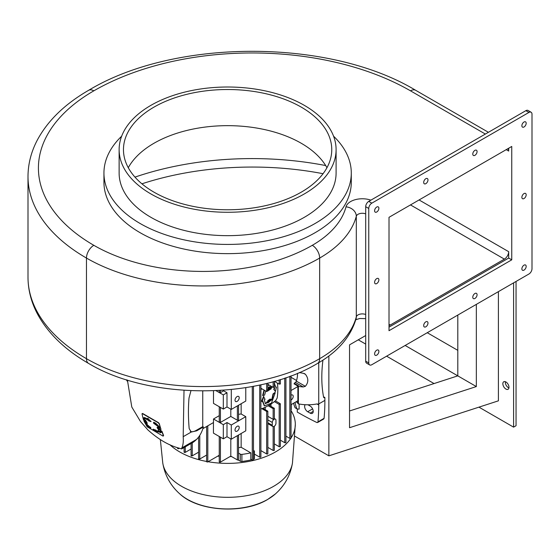 <?xml version="1.0" encoding="UTF-8"?>
<svg xmlns="http://www.w3.org/2000/svg" width="560" height="560" viewBox="0 0 560 560"><rect width="100%" height="100%" fill="white"/><g stroke="black" fill="none" stroke-linecap="round" stroke-linejoin="round"><path stroke-width="0.84" d="M524.02 198.541A3.038 1.757 120 0 0 526.008 195.867A3.038 1.757 120 0 0 525.539 193.431A3.038 1.757 120 0 0 524.02 193.578A3.038 1.757 120 0 0 522.039 196.259A3.038 1.757 120 0 0 522.501 198.688A3.038 1.757 120 0 0 524.02 198.541M376.74 283.577A3.038 1.757 120 0 0 378.721 280.896A3.038 1.757 120 0 0 378.259 278.467A3.038 1.757 120 0 0 376.74 278.614A3.038 1.757 120 0 0 374.752 281.288A3.038 1.757 120 0 0 375.221 283.724A3.038 1.757 120 0 0 376.74 283.577M524.02 122.01A3.038 1.757 -60 0 1 525.539 121.856A3.038 1.757 -60 0 1 526.008 124.292A3.038 1.757 -60 0 1 524.02 126.973A3.038 1.757 -60 0 1 522.501 127.12A3.038 1.757 -60 0 1 522.039 124.684A3.038 1.757 -60 0 1 524.02 122.01M474.929 150.353A3.038 1.757 -60 0 1 476.448 150.206A3.038 1.757 -60 0 1 476.91 152.635A3.038 1.757 -60 0 1 474.929 155.316A3.038 1.757 -60 0 1 473.41 155.463A3.038 1.757 -60 0 1 472.941 153.034A3.038 1.757 -60 0 1 474.929 150.353M425.831 178.696A3.038 1.757 -60 0 1 427.35 178.549A3.038 1.757 -60 0 1 427.819 180.985A3.038 1.757 -60 0 1 425.831 183.659A3.038 1.757 -60 0 1 424.312 183.806A3.038 1.757 -60 0 1 423.85 181.377A3.038 1.757 -60 0 1 425.831 178.696M376.74 207.046A3.038 1.757 -60 0 1 378.259 206.892A3.038 1.757 -60 0 1 378.721 209.328A3.038 1.757 -60 0 1 376.74 212.002A3.038 1.757 -60 0 1 375.221 212.156A3.038 1.757 -60 0 1 374.752 209.72A3.038 1.757 -60 0 1 376.74 207.046M524.02 270.109A3.038 1.757 120 0 0 526.008 267.435A3.038 1.757 120 0 0 525.539 264.999A3.038 1.757 120 0 0 524.02 265.153A3.038 1.757 120 0 0 522.039 267.827A3.038 1.757 120 0 0 522.501 270.263A3.038 1.757 120 0 0 524.02 270.109M474.929 298.459A3.038 1.757 120 0 0 476.91 295.778A3.038 1.757 120 0 0 476.448 293.349A3.038 1.757 120 0 0 474.929 293.496A3.038 1.757 120 0 0 472.941 296.17A3.038 1.757 120 0 0 473.41 298.606A3.038 1.757 120 0 0 474.929 298.459M425.831 326.802A3.038 1.757 120 0 0 427.819 324.121A3.038 1.757 120 0 0 427.35 321.692A3.038 1.757 120 0 0 425.831 321.839A3.038 1.757 120 0 0 423.85 324.52A3.038 1.757 120 0 0 424.312 326.949A3.038 1.757 120 0 0 425.831 326.802M376.74 355.145A3.038 1.757 120 0 0 378.721 352.471A3.038 1.757 120 0 0 378.259 350.035A3.038 1.757 120 0 0 376.74 350.182A3.038 1.757 120 0 0 374.752 352.863A3.038 1.757 120 0 0 375.221 355.299A3.038 1.757 120 0 0 376.74 355.145M326.942 167.713A104.146 60.13 0 0 0 301.252 143.269A104.146 60.13 0 0 0 128.282 167.713M301.252 107.128A104.146 60.13 0 0 0 187.761 94.094A104.146 60.13 0 0 0 123.466 149.646A104.146 60.13 0 0 0 153.972 192.164A104.146 60.13 0 0 0 267.47 205.198A104.146 60.13 0 0 0 331.758 149.646A104.146 60.13 0 0 0 301.252 107.128M150.899 193.935A108.486 62.636 0 0 0 269.129 207.508A108.486 62.636 0 0 0 336.098 149.646A108.486 62.636 0 0 0 304.325 105.357A108.486 62.636 0 0 0 186.095 91.777A108.486 62.636 0 0 0 119.126 149.646A108.486 62.636 0 0 0 150.899 193.935M119.126 149.646L119.126 173.033A108.486 62.636 0 0 0 150.899 217.315A108.486 62.636 0 0 0 269.129 230.895A108.486 62.636 0 0 0 336.098 173.033L336.098 149.646M121.653 136.206A123.676 71.4 0 0 0 103.943 173.033A123.676 71.4 0 0 0 140.161 223.517A123.676 71.4 0 0 0 274.939 238.994A123.676 71.4 0 0 0 351.288 173.033A123.676 71.4 0 0 0 333.571 136.206M103.943 173.033L103.943 182.245A123.676 71.4 0 0 0 140.161 232.729A123.676 71.4 0 0 0 274.939 248.206A123.676 71.4 0 0 0 351.288 182.245L351.288 173.033M389.011 217.315L389.011 330.701L511.749 259.84L511.749 146.454L389.011 217.315M389.011 325.528A6.076 3.507 120 0 0 390.236 325.031L504.385 259.126A6.076 3.507 120 0 0 508.683 251.685L419.083 199.955M389.011 327.152L508.683 258.062L508.683 251.685M508.683 258.062L511.749 259.84M506.226 149.646L508.683 151.06L508.683 148.225M508.683 151.06A6.076 3.507 120 0 0 507.913 148.673M368.76 208.46L365.694 206.689L365.694 361.172L368.76 362.943A4.34 2.506 120 0 0 369.656 364.924A4.34 2.506 120 0 0 371.826 364.714L528.934 274.008A4.34 2.506 120 0 0 532 268.695L532 114.212A4.34 2.506 120 0 0 531.104 112.231A4.34 2.506 120 0 0 528.934 112.441L371.826 203.147A4.34 2.506 120 0 0 368.76 208.46L368.76 362.943M528.934 112.441L525.861 110.67L368.76 201.376L371.826 203.147M369.656 364.924L366.59 363.153A4.34 2.506 -60 0 1 365.694 361.172M365.694 206.689A4.34 2.506 -60 0 1 368.76 201.376M525.861 110.67A4.34 2.506 -60 0 1 528.031 110.453L531.104 112.231M231.294 389.529L231.294 409.423L226.996 406.945L226.996 392.777L223.622 390.824L223.622 390.208M226.996 406.945L223.314 409.073L213.5 403.403L213.5 390.775M245.777 387.632L245.777 401.065L231.294 409.423M241.15 403.739L241.15 413.98A53.809 31.066 180 0 1 238.553 414.33M219.45 421.862A0.693 0.399 0 0 0 220.43 422.429L230.804 416.444L237.37 420.231A0.693 0.399 0 0 0 238.553 419.951L238.553 405.237M223.314 409.073L223.314 394.898L215.999 390.67M202.867 428.673L213.5 422.534L213.5 418.992L219.247 415.674M184.289 451.801A0.693 0.399 0 0 0 185.269 452.368L191.086 449.008M202.755 390.971L202.755 426.608L196.077 430.465A13.02 7.518 -60 0 1 190.316 431.452M196.077 430.465L196.693 430.822L203.378 426.965L202.755 426.608M203.378 426.965A60.753 35.077 60 0 1 196.504 439.446A94.311 54.453 -120 0 1 193.452 442.113L181.671 448.917L181.804 447.93C183.092 445.431 183.554 441.686 183.19 436.688L184.016 390.32M191.289 455.273A0.693 0.399 0 0 0 192.269 455.84L198.597 452.186M231.539 456.547A55.979 32.319 180 0 1 229.985 456.596M219.247 456.267A55.979 32.319 180 0 1 217.791 456.127M219.247 454.909L218.841 455.518A55.979 32.319 0 0 0 219.247 455.553M179.354 448.273L178.766 448.616A0.693 0.399 180 0 1 177.576 448.329L177.576 447.706M206.829 461.321A0.693 0.399 0 0 0 207.809 461.888L218.841 455.518M198.8 458.444A0.693 0.399 0 0 0 199.78 459.011L206.626 455.063M219.45 461.545A0.693 0.399 0 0 0 220.43 462.112L230.804 456.127L237.37 459.914A0.693 0.399 0 0 0 238.49 459.466M169.862 444.703A67.697 39.081 0 0 0 206.626 461.468M208.082 461.727A67.697 39.081 0 0 0 275.478 451.941A67.697 39.081 0 0 0 290.717 438.459M291.025 437.99A67.697 39.081 0 0 0 295.309 424.305A67.697 39.081 0 0 0 291.025 410.627M253.463 450.394L253.911 450.653A1.736 1.001 180 0 1 254.415 451.36L254.415 458.444A1.736 1.001 180 0 1 253.463 459.34M251.706 459.76A65.961 38.08 180 0 1 241.899 461.482A1.736 1.001 180 0 1 240.296 461.216L238.175 459.991M265.167 407.281L265.167 409.633M270.991 404.019L270.991 406.287M275.737 400.561L275.737 401.086M291.025 409.878L291.067 409.85A0.693 0.399 0 0 0 291.27 409.57L291.27 404.558M285.929 436.149L289.835 438.41A0.693 0.399 0 0 0 291.025 438.123L291.025 375.858M280.364 440.167L284.746 442.694A0.693 0.399 0 0 0 285.929 442.414L285.929 377.699M274.33 443.912L279.181 446.712A0.693 0.399 0 0 0 280.364 446.425L280.364 403.949L280.161 403.634L279.181 404.397L274.372 401.625A52.101 30.079 -60 0 1 269.101 405.195L274.33 408.387L274.33 419.034M267.841 447.391L273.147 450.457A0.693 0.399 0 0 0 274.33 450.17L274.33 426.23M260.89 450.611L266.658 453.936A0.693 0.399 0 0 0 267.841 453.656L267.841 411.32L266.658 411.432L261.856 408.66A52.101 30.079 -60 0 1 261.52 408.779L260.89 408.856M254.415 454.097L259.707 457.149A0.693 0.399 0 0 0 260.89 456.869L260.89 384.755M241.15 433.496L241.15 447.286L250.817 452.872A65.961 38.08 180 0 1 241.899 454.398A1.736 1.001 180 0 1 240.296 454.132L238.553 453.124M219.45 392.098A0.693 0.399 0 0 0 220.43 392.665L223.622 390.824M226.996 392.777L223.314 394.898M230.804 438.907L230.804 456.127M230.804 409.143L230.804 416.444M241.15 413.98L245.777 416.654L245.777 430.829L231.294 439.187L226.996 436.709L223.314 438.837L213.437 433.132L213.437 422.569M241.15 447.286A53.809 31.066 180 0 1 238.553 447.636M297.878 400.743L291.025 404.705M223.314 438.837L223.314 424.662L213.5 418.992M245.777 416.654L231.294 425.019L226.996 422.534L223.314 424.662M231.294 439.187L231.294 425.019M237.405 426.188A2.954 1.701 120 0 0 235.256 428.743A2.954 1.701 120 0 0 235.648 431.291A2.954 1.701 120 0 0 236.845 431.284A2.954 1.701 120 0 0 238.994 428.729A2.954 1.701 120 0 0 238.602 426.181A2.954 1.701 120 0 0 237.405 426.188M250.817 452.872L250.817 459.249L252.28 460.089A0.693 0.399 0 0 0 253.463 459.809L253.463 386.288M254.415 451.36A1.736 1.001 180 0 1 253.463 452.256M269.101 405.195A52.101 30.079 120 0 1 268.114 405.762A52.101 30.079 -60 0 1 262.836 408.289L267.638 411.061M277.375 383.103A52.101 30.079 -60 0 1 277.144 398.083L275.695 400.596A52.101 30.079 -60 0 1 275.359 400.862L280.161 403.634M274.33 381.388A52.101 30.079 -60 0 1 274.372 381.367L274.33 387.086M260.89 389.711L261.52 389.06A52.101 30.079 -60 0 1 261.856 388.794L260.89 388.234M274.372 401.625A52.101 30.079 120 0 0 275.359 400.862M261.856 408.66A52.101 30.079 120 0 0 262.836 408.289M273.371 394.17L275.254 392.714L271.446 403.137L264.495 405.888L262.878 401.247L261.674 401.268L263.508 396.424L265.055 399.385L264.299 399.826L265.461 403.746L272.111 399.679L273.371 394.17L273.007 393.953L271.88 399.238L265.279 403.627M273.007 393.953L274.883 392.497L275.254 392.714M262.493 401.352L264.32 405.776M268.597 384.741L267.841 385.259M264.054 390.061L262.619 395.451L264.565 395.171L265.748 391.041M275.856 386.988L276.43 387.121L275.401 391.615L274.036 389.319L274.624 388.731L273.665 389.109L275.401 391.615M274.099 387.38L274.253 388.521M271.376 399.455C270.228 400.82 268.709 401.793 266.819 402.388C267.491 403.459 269.01 402.479 271.376 399.455L271.012 399.245C269.864 400.603 268.345 401.583 266.448 402.171L266.798 402.374M270.116 399.042L267.68 400.785L268.044 400.995L270.487 399.259L270.116 399.042M271.964 386.687L267.841 388.619M270.991 388.437L271.362 388.654L268.422 390.558L268.051 390.348L271.299 388.619M268.114 405.762L273.147 408.667L274.127 408.1M274.127 419.279A2.604 1.505 -60 0 1 275.429 419.146A2.604 1.505 -60 0 1 275.968 420.336L275.968 423.171A2.604 1.505 -60 0 1 274.127 426.363A2.604 1.505 -60 0 1 272.825 426.489A2.604 1.505 -60 0 1 272.286 425.299L272.286 422.464A2.604 1.505 -60 0 1 274.127 419.279L274.127 418.789L274.127 419.279L273.147 419.356L267.841 416.29M268.114 384.461L273.147 387.366L274.127 386.799M274.372 381.367L279.181 384.146L280.161 383.768M261.856 388.794L266.658 391.566L267.638 390.803M262.038 401.478L263.879 396.641M267.841 388.087L270.725 385.973M274.323 387.149L274.624 388.731M274.33 383.243L275.835 387.338L276.43 387.121M268.968 384.958L267.841 385.756M264.425 390.278L262.99 395.661M274.036 389.319L273.665 389.109M270.487 399.259L268.044 400.995M267.841 389.256L272.335 386.897M272.615 386.981L267.442 389.865M268.422 390.558L271.362 388.654M297.878 386.575L291.025 390.53M297.878 386.218L294.196 383.74M296.534 380.485L291.025 377.3M299.25 372.554L303.212 373.275L305.361 374.227C308.616 378.343 308.616 382.375 305.361 386.316L303.212 386.967L298.368 386.463L298.368 403.865A29.274 16.905 180 0 0 316.939 403.956L318.227 404.11L318.738 404.999A227.458 131.32 60 0 1 317.954 421.876L317.597 422.534L316.827 422.499A355.033 204.981 60 0 1 297.276 412.09L297.276 408.947M299.117 404.005L299.117 409.101A13.02 7.518 -60 0 1 296.968 408.849L295.127 407.785A43.393 25.053 -60 0 1 293.594 403.221M307.944 404.782L310.156 406.056A4.34 2.506 60 0 1 312.991 409.885A4.34 2.506 60 0 1 312.326 413.364A4.34 2.506 60 0 1 310.156 413.147L307.699 411.733A4.34 2.506 60 0 1 304.976 408.261A4.34 2.506 60 0 1 305.172 404.712M317.597 422.534L323.736 418.985L324.093 418.327A227.458 131.32 60 0 0 324.884 400.393L324.884 397.537L323.519 396.753M298.368 403.865L297.878 403.578L297.878 386.183L298.368 386.463M297.878 402.871L296.037 401.807M296.968 408.849A43.393 25.053 -60 0 1 295.057 402.374M304.829 373.8L304.045 373.464M316.939 403.956L318.738 404.999L318.745 362.733M324.884 397.537A17.36 10.024 -60 0 1 324.716 397.621A1.736 1.001 -60 0 1 323.925 397.663A1.736 1.001 -60 0 1 323.589 397.138A130.179 75.159 -60 0 1 322.938 360.122M297.472 373.303A17.36 10.024 -60 0 1 296.338 381.108A1.736 1.001 -60 0 1 295.393 382.452A31.458 18.165 -60 0 1 294.196 383.299L294.196 384.097M294.196 383.299L298.494 385.777A31.458 18.165 -60 0 1 297.878 386.183M291.025 400.022A2.954 1.701 120 0 0 293.034 397.432A2.954 1.701 120 0 0 292.607 395.003A2.954 1.701 120 0 0 291.41 395.01A2.954 1.701 120 0 0 291.025 395.213M237.405 396.424A2.954 1.701 120 0 0 235.256 398.979A2.954 1.701 120 0 0 235.648 401.527A2.954 1.701 120 0 0 236.845 401.527A2.954 1.701 120 0 0 238.994 398.965A2.954 1.701 120 0 0 238.602 396.417A2.954 1.701 120 0 0 237.405 396.424M226.996 436.709L226.996 422.534M196.693 430.822L191.247 432.04L189.168 428.568C188.251 417.942 188.195 407.771 189 398.062L190.946 390.712M183.19 436.688L191.247 432.04L190.827 431.837M177.709 447.755L181.671 448.917M127.407 380.051L131.789 407.015L140.448 421.449L147.861 429.884C157.899 438.942 167.916 444.92 177.919 447.825M153.566 422.576A83.573 43.176 -60.6 0 1 153.538 422.422L153.664 422.338C155.141 422.457 157.493 424.529 160.713 428.561L159.271 423.598L158.424 422.604L142.583 413.441L141.995 413.798L143.346 419.503M144.039 421.281L147.154 426.797L163.044 436.114L163.625 435.617L163.233 435.862L163.625 435.617L161.917 431.186L161.483 432.341L160.265 432.817M161.553 432.243L160.937 432.579M161.147 432.369L158.368 426.02L153.51 422.66A83.86 43.211 119.3 0 0 153.636 423.241L157.962 426.461L160.419 430.311L160.44 431.557L159.46 432.124L155.568 430.626A124.39 67.095 -61.1 0 1 155.421 430.29L153.139 429.464L156.233 431.872A130.641 44.247 -44.6 0 1 156.212 431.585L161.147 432.369L160.797 428.463M160.447 431.529L159.957 431.718M153.209 429.163L155.743 430.199A124.362 66.976 118.8 0 0 155.89 430.542L160.342 431.445L160.531 430.941M163.044 436.114L163.443 435.862L161.77 431.368M160.713 428.561L159.096 423.787L158.242 422.786L142.359 413.595L141.995 413.798M150.829 421.477A91.742 36.064 -12.5 0 0 151.081 421.554L147.721 418.355A84.175 50.932 121.7 0 0 147.763 418.495M147.777 418.978L144.599 417.55L143.815 417.655L143.374 418.39M150.542 428.008L150.766 428.022A131.215 77.476 -56.9 0 1 150.528 427.525L147.49 424.928L145.376 422.1L144.396 419.468L145.166 418.677M146.321 422.401L145.642 420.119C145.222 420.707 145.719 421.988 147.154 423.955L147.189 423.829C146.209 422.492 145.775 421.351 145.88 420.399L145.53 420.189M147.133 423.115L146.524 421.638L147.182 423.073M159.124 430.171L158.55 430.171L157.871 427.203C159.159 429.1 159.46 430.164 158.774 430.402L157.913 427.168M157.899 428.834L157.073 427.42L157.857 428.946M143.626 418.026L143.843 417.641M144.431 417.529L143.283 418.81L144.298 421.764L147.371 425.761L150.423 428.099A131.054 77.441 -56.8 0 1 150.22 427.602L150.591 427.245M144.473 419.062L144.578 418.691M157.927 428.799L157.234 427.245M150.22 427.602L146.433 424.151L144.179 420.175L144.2 418.964L145.166 418.677L147.623 419.797L148.554 420.805A92.085 36.218 -12.6 0 0 150.773 421.526L151.004 421.323M150.773 421.526L147.672 418.593A84.455 51.037 121.5 0 0 147.84 419.23L144.823 417.907L143.654 417.998M155.421 430.29L155.757 429.912M127.267 381.199A11.284 6.517 -60 0 1 126.658 380.198L127.337 380.583M126.553 379.785L126.658 380.198M505.918 389.053A4.34 2.506 -120 0 0 508.088 389.27A4.34 2.506 -120 0 0 508.753 385.791A4.34 2.506 -120 0 0 505.918 381.969A4.34 2.506 -120 0 0 503.748 381.752A4.34 2.506 -120 0 0 503.083 385.231A4.34 2.506 -120 0 0 505.918 389.053M505.358 381.703A4.34 2.506 -120 0 0 508.375 387.639A4.34 2.506 -120 0 0 508.935 387.905M516.047 281.449L516.047 425.726L513.59 427.14L513.59 282.87M457.8 350.35L427.252 332.717M457.8 315.077L457.8 375.858L476.343 386.568L476.343 304.367M349.545 410.984L457.8 375.858L405.16 345.471M365.694 335.538L349.545 344.855L358.274 339.822L365.694 344.099M434.049 383.565L386.61 356.181M356.818 319.242L355.74 319.865M295.036 436.31L328.867 455.84L498.4 400.834L498.4 291.641M328.867 355.978L328.867 455.84M478.947 407.141L513.59 427.14M349.545 344.855L349.545 427.714L476.343 386.568M325.689 165.557A229.985 132.783 0 0 0 134.974 177.114M504.385 259.126L410.494 204.918A223.916 129.276 180 0 1 410.494 204.918A6.076 3.507 120 0 0 410.599 204.855M141.911 183.813A223.916 129.276 180 0 1 323.057 173.705M390.236 325.031L389.011 324.324M365.694 213.871A6.076 3.507 0 0 0 356.307 216.258A130.179 75.159 180 0 1 319.662 258.062A164.899 95.2 180 0 1 86.464 258.062L86.464 358.687A164.899 95.2 0 0 0 319.662 358.687A130.179 75.159 0 0 0 356.307 316.876A6.076 3.507 180 0 1 365.694 314.496M312.298 245.308A10.416 6.013 -120 0 1 319.662 258.062L319.662 358.687A10.416 6.013 -120 0 1 317.506 363.454C256.977 399.917 149.156 399.917 88.62 363.454A10.416 6.013 -60 0 1 86.464 358.687A199.612 115.248 0 0 1 28 277.2L28 176.575A199.612 115.248 180 0 0 86.464 258.062A10.416 6.013 -60 0 1 93.828 245.308A154.483 89.187 0 0 0 312.298 245.308A119.77 69.146 0 0 0 346.01 206.843A16.492 9.52 180 0 1 370.881 200.151M346.01 206.843A10.416 8.407 -165.2 0 1 356.307 216.258L356.307 316.876A10.416 8.407 -165.2 0 1 356.076 318.633C350.77 336.791 337.918 351.729 317.506 363.454M28 176.575C28.049 164.066 31.108 151.977 37.198 140.301C47.656 120.722 64.799 104.062 88.62 90.314A10.416 6.013 60 0 1 93.828 90.832A189.196 109.235 0 0 0 93.828 245.308M88.62 90.314C174.72 38.311 329.595 38.311 415.695 90.314A10.416 6.013 120 0 0 410.494 90.832A223.916 129.276 0 0 0 93.828 90.832M485.359 134.057L410.494 90.832M237.37 420.231L237.37 405.916M185.269 452.368L185.269 446.838M192.269 455.84L192.269 442.799M160.363 439.635L162.757 462.938A65.093 37.583 0 0 0 205.289 495.04A65.093 37.583 0 0 0 273.637 486.311A65.093 37.583 0 0 0 292.467 462.938L295.309 424.305M267.862 499.31A56.924 32.865 180 0 1 179.844 493.948C198.555 511.588 243.425 514.206 267.596 499.506L275.38 493.948A56.924 32.865 180 0 1 267.862 499.31M240.296 461.216L240.296 454.132M237.37 459.914L237.37 435.68M220.43 392.665L220.43 390.432M220.43 462.112L220.43 437.171M220.43 422.429L220.43 407.407M252.28 460.089L252.28 386.512M178.766 448.616L178.766 448.091M199.78 459.011L199.78 435.344M207.809 461.888L207.809 425.817M260.89 388.696L261.52 389.06M273.147 419.356L273.147 408.667M273.147 450.457L273.147 426.601M267.841 419.902L272.286 422.464M267.841 422.737L272.286 425.299M273.147 387.366L273.147 381.689M279.181 446.712L279.181 404.397M279.181 384.146L279.181 379.911M266.658 453.936L266.658 411.432M266.658 391.566L266.658 383.397M324.884 400.393L318.745 403.935M323.554 396.949L324.716 397.621M324.093 418.327L317.954 421.876M296.338 381.108L305.361 386.316M295.393 382.452L303.212 386.967M291.067 409.85L291.067 404.677M289.835 438.41L289.835 376.299M312.613 408.898L307.699 411.733M313.222 411.376L310.156 413.147M284.746 442.694L284.746 378.105M259.707 457.149L259.707 385.014M241.899 461.482L241.899 454.398M181.804 447.93L196.504 439.446M88.62 363.454C64.799 349.706 47.656 333.046 37.198 313.467C31.108 301.798 28.049 289.702 28 277.2M365.694 318.633L359.723 318.493L355.768 319.746M415.695 90.314L488.411 132.293M191.086 443.478L191.086 455.553M162.757 462.938C164.829 475.321 170.527 485.653 179.844 493.948M292.467 462.938C290.395 475.321 284.697 485.653 275.38 493.948M238.553 434.994L238.553 459.634M219.247 390.502L219.247 392.385M219.247 436.485L219.247 461.832M219.247 406.721L219.247 422.149M184.086 447.524L184.086 452.088M198.597 437.052L198.597 458.731M206.626 426.503L206.626 461.601M267.841 423.612L272.825 426.489M274.33 418.516L275.429 419.146M280.364 379.54L280.364 384.027M267.841 383.103L267.841 391.111M264.495 405.888L264.131 405.678M274.624 383.383L274.253 383.173M150.444 428.106L150.822 427.735M147.679 418.565L148.071 418.243M153.517 422.632L153.874 422.289M156.233 431.886L156.576 431.487"/></g></svg>
